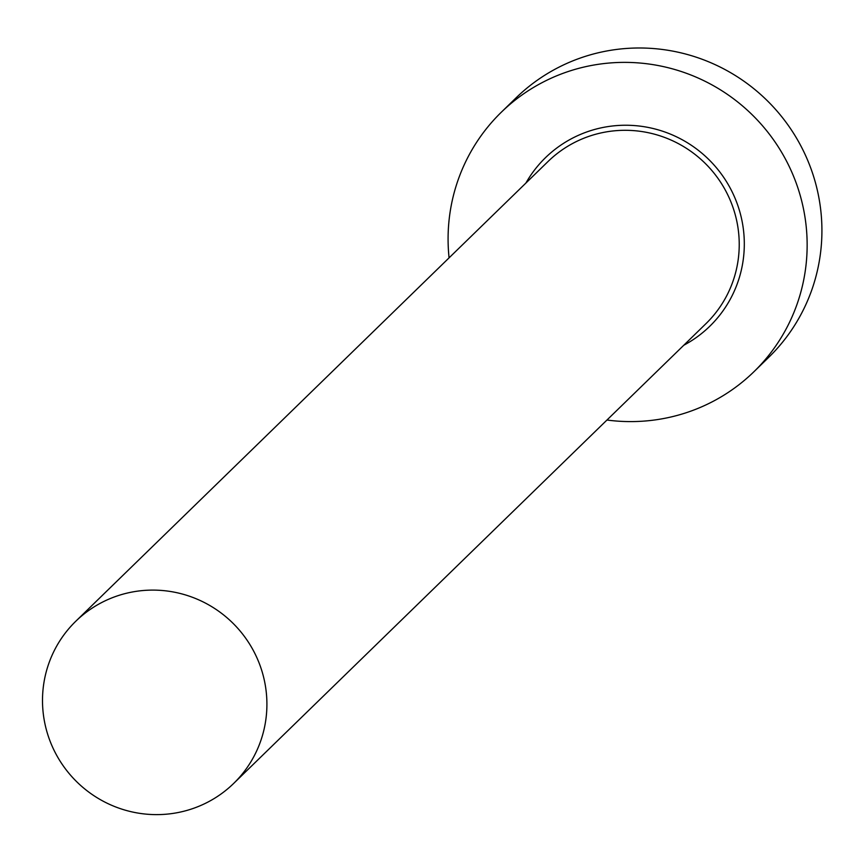 <?xml version="1.0" encoding="UTF-8"?>
<svg xmlns="http://www.w3.org/2000/svg" width="864" height="864" viewBox="0 0 864 864"><rect width="100%" height="100%" fill="white"/><g stroke="black" fill="none" stroke-linecap="round" stroke-linejoin="round"><path stroke-width="1.3" d="M266.209 691.708A113.173 111.283 -134.2 0 0 192.046 597.143A113.173 111.283 -134.2 0 0 75.762 621.27A113.173 111.283 -134.2 0 0 43.2 713.016A113.173 111.283 -134.2 0 0 117.364 807.581A113.173 111.283 -134.2 0 0 233.647 783.454A113.173 111.283 -134.2 0 0 266.209 691.708M606.971 420.034A181.084 178.049 -134.2 0 0 753.926 371.736A181.084 178.049 -134.2 0 0 806.026 224.942A181.084 178.049 -134.2 0 0 687.355 73.645A181.084 178.049 -134.2 0 0 501.304 112.234A181.084 178.049 -134.2 0 0 449.075 257.839M753.926 371.736L768.701 357.35A181.084 178.049 -134.2 0 0 820.8 210.557A181.084 178.049 -134.2 0 0 702.13 59.26A181.084 178.049 -134.2 0 0 516.078 97.848L501.304 112.234M525.895 183.071A117.698 115.733 45.8 0 1 650.808 127.98A117.698 115.733 45.8 0 1 743.58 230.904A117.698 115.733 45.8 0 1 683.78 345.254M233.647 783.454L705.964 323.654A113.173 111.283 -134.2 0 0 738.526 231.908A113.173 111.283 -134.2 0 0 664.362 137.344A113.173 111.283 -134.2 0 0 548.078 161.471L75.762 621.27"/></g></svg>
